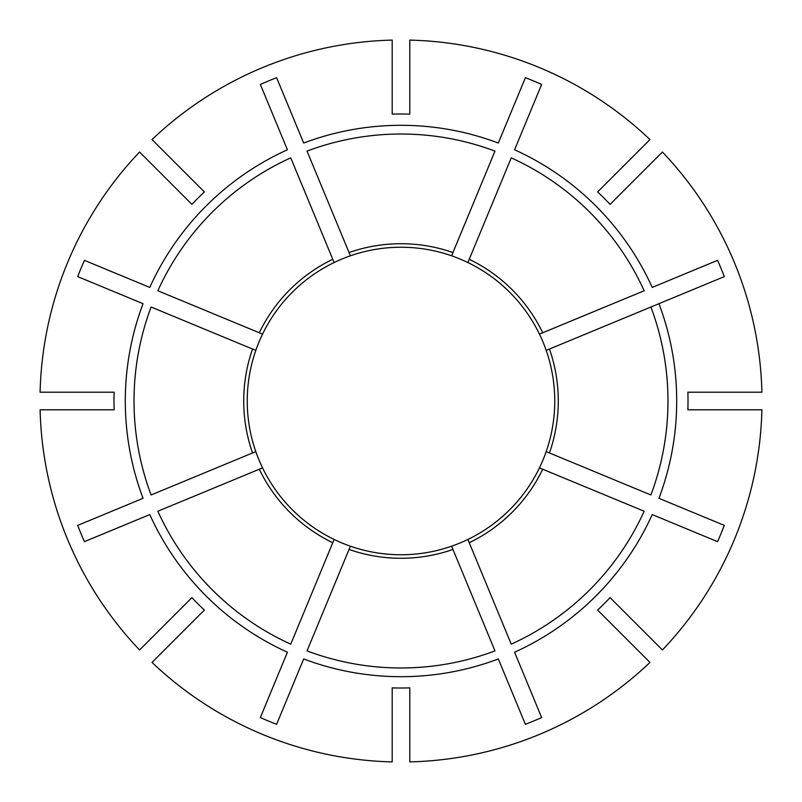 <?xml version="1.0" encoding="UTF-8"?>
<svg xmlns="http://www.w3.org/2000/svg" width="802" height="802" viewBox="0 0 802 802"><rect width="100%" height="100%" fill="white"/><g stroke="black" fill="none" stroke-linecap="round" stroke-linejoin="round"><path stroke-width="1.2" d="M542.713 469.23A157.282 157.282 0 0 1 469.23 542.713L511.245 644.156A266.976 266.976 0 0 0 644.156 511.245L539.455 467.877A153.763 153.763 0 0 0 546.192 451.606L650.893 494.974A266.976 266.976 0 0 0 650.893 307.026L724.306 276.61A346.404 346.404 0 0 0 717.559 260.349L652.216 287.417A275.698 275.698 0 0 0 514.583 149.784L541.651 84.441A346.404 346.404 0 0 0 525.39 77.694L498.313 143.047A275.698 275.698 0 0 0 303.687 143.047L276.61 77.694A346.404 346.404 0 0 0 260.349 84.441L287.417 149.784A275.698 275.698 0 0 0 149.784 287.417L84.441 260.349A346.404 346.404 0 0 0 77.694 276.61L143.047 303.687A275.698 275.698 0 0 0 143.047 498.313L77.694 525.39A346.404 346.404 0 0 0 84.441 541.651L149.784 514.583A275.698 275.698 0 0 0 287.417 652.216L260.349 717.559A346.404 346.404 0 0 0 276.61 724.306L303.687 658.953A275.698 275.698 0 0 0 498.313 658.953L525.39 724.306A346.404 346.404 0 0 0 541.651 717.559L514.583 652.216A275.698 275.698 0 0 0 652.216 514.583L717.559 541.651A346.404 346.404 0 0 0 724.306 525.39L658.953 498.313A275.698 275.698 0 0 0 658.953 303.687L546.192 350.394A153.763 153.763 0 0 0 539.455 334.123L644.156 290.755A266.976 266.976 0 0 0 511.245 157.844L467.877 262.545A153.763 153.763 0 0 1 503.325 286.224M469.23 542.713L467.957 539.626M452.96 549.45A157.282 157.282 0 0 1 349.04 549.45L307.026 650.893A266.976 266.976 0 0 0 494.974 650.893L451.606 546.192A153.763 153.763 0 0 0 539.455 467.877A153.763 153.763 0 0 1 515.776 503.325A153.763 153.763 0 0 0 539.455 467.877A153.763 153.763 0 0 1 467.877 539.455A153.763 153.763 0 0 0 503.325 515.776A153.763 153.763 0 0 1 467.877 539.455M152.029 139.578L204.38 191.929A287.006 287.006 0 0 0 191.929 204.38L139.578 152.029A361.01 361.01 0 0 0 40.1 392.198L114.125 392.198A287.006 287.006 0 0 0 114.125 409.802L40.1 409.802A361.01 361.01 0 0 0 139.578 649.971L191.929 597.62A287.006 287.006 0 0 0 204.38 610.071L152.029 662.422A361.01 361.01 0 0 0 392.198 761.9L392.198 687.875A287.006 287.006 0 0 0 409.802 687.875L409.802 761.9A361.01 361.01 0 0 0 649.971 662.422L597.62 610.071A287.006 287.006 0 0 0 610.071 597.62L662.422 649.971A361.01 361.01 0 0 0 761.9 409.802L687.875 409.802A287.006 287.006 0 0 0 687.875 392.198L761.9 392.198A361.01 361.01 0 0 0 662.422 152.029L610.071 204.38A287.006 287.006 0 0 0 597.62 191.929L649.971 139.578A361.01 361.01 0 0 0 409.802 40.1L409.802 114.125A287.006 287.006 0 0 0 392.198 114.125L392.198 40.1A361.01 361.01 0 0 0 152.029 139.578M467.957 262.374L467.877 262.545A153.763 153.763 0 0 0 451.606 255.808L494.974 151.107A266.976 266.976 0 0 0 307.026 151.107L350.394 255.808A153.763 153.763 0 0 0 334.123 262.545L290.755 157.844A266.976 266.976 0 0 0 157.844 290.755L262.545 334.123A153.763 153.763 0 0 0 255.808 350.394L255.627 350.314M332.77 542.713A157.282 157.282 0 0 1 259.287 469.23L157.844 511.245A266.976 266.976 0 0 0 290.755 644.156L334.123 539.455A153.763 153.763 0 0 0 451.606 546.192A153.763 153.763 0 0 1 409.802 554.513A153.763 153.763 0 0 0 451.606 546.192A153.763 153.763 0 0 1 350.394 546.192L349.04 549.45M252.55 452.96A157.282 157.282 0 0 1 252.55 349.04L151.107 307.026A266.976 266.976 0 0 0 151.107 494.974L255.808 451.606A153.763 153.763 0 0 0 262.545 467.877L259.287 469.23M252.55 349.04L255.808 350.394A153.763 153.763 0 0 0 255.808 451.606A153.763 153.763 0 0 1 247.487 409.802A153.763 153.763 0 0 0 255.808 451.606A153.763 153.763 0 0 1 255.808 350.394M334.123 539.455A153.763 153.763 0 0 1 262.545 467.877A153.763 153.763 0 0 0 286.224 503.325A153.763 153.763 0 0 1 262.545 467.877A153.763 153.763 0 0 0 334.123 539.455A153.763 153.763 0 0 1 298.675 515.776A153.763 153.763 0 0 0 334.123 539.455L334.043 539.626M546.192 350.394A153.763 153.763 0 0 1 546.192 451.606A153.763 153.763 0 0 0 546.192 350.394M467.877 262.545A153.763 153.763 0 0 1 539.455 334.123A153.763 153.763 0 0 0 515.776 298.675A153.763 153.763 0 0 1 539.455 334.123A153.763 153.763 0 0 0 467.877 262.545M262.545 334.123A153.763 153.763 0 0 1 334.123 262.545A153.763 153.763 0 0 0 262.545 334.123M350.394 255.808A153.763 153.763 0 0 1 451.606 255.808A153.763 153.763 0 0 0 350.394 255.808A153.763 153.763 0 0 1 392.198 247.487A153.763 153.763 0 0 0 350.394 255.808M350.394 546.192A153.763 153.763 0 0 0 392.198 554.513A153.763 153.763 0 0 1 350.394 546.192L350.314 546.373M549.45 349.04A157.282 157.282 0 0 1 549.45 452.96M469.23 259.287A157.282 157.282 0 0 1 542.713 332.77M259.287 332.77A157.282 157.282 0 0 1 332.77 259.287M349.04 252.55A157.282 157.282 0 0 1 452.96 252.55"/></g></svg>
